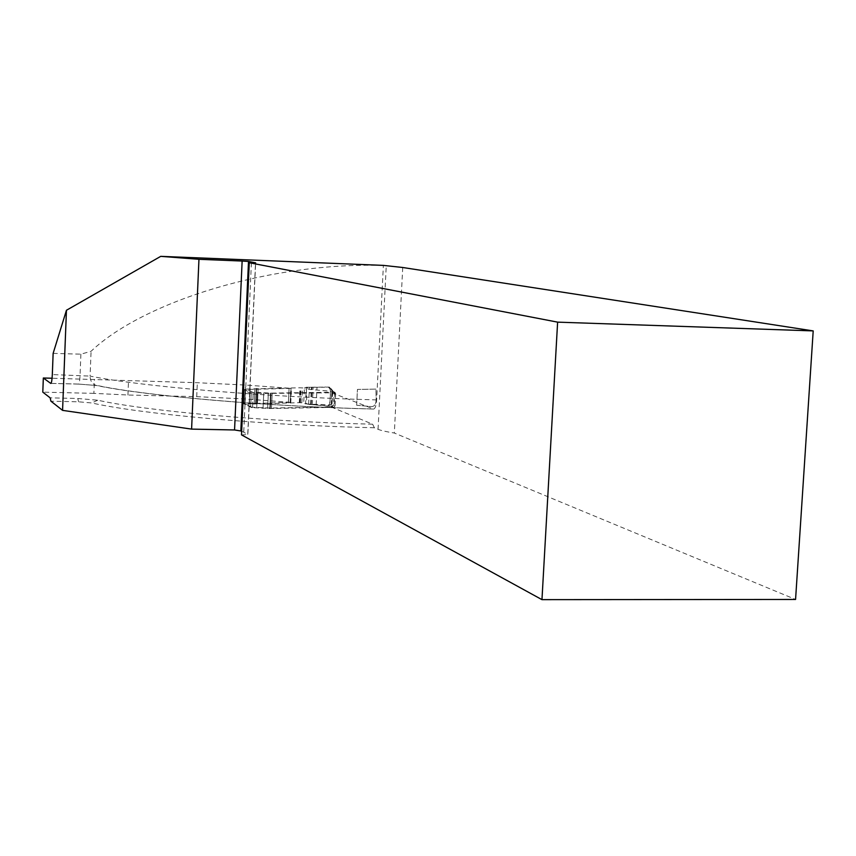 <?xml version="1.0" encoding="UTF-8"?>
<svg xmlns="http://www.w3.org/2000/svg" width="856" height="856" viewBox="0 0 856 856"><rect width="100%" height="100%" fill="white"/><g stroke="black" fill="none" stroke-linecap="round" stroke-linejoin="round"><path stroke-width="0.64" stroke-dasharray="4.28 3.21" d="M250.658 407.146L270.325 408.055L331.122 406.964L331.807 392.786L263.723 393.45L251.311 392.701L244.335 389.534L243.693 403.786L250.658 407.146L251.311 392.701M291.029 388.346L290.173 402.384L291.029 388.346L245.597 385.061L197.319 382.718L52.088 378.234M290.377 402.341L244.966 398.982L196.72 396.649L127.929 395.012L93.882 393.364L94.449 379.315M53.136 353.378L80.892 354.17L91.068 351.281C143.69 301.312 271.256 261.904 383.37 265.456L383.413 265.392M290.173 402.384L243.693 403.786M290.826 388.378L244.335 389.534M93.882 393.364L42.8 392.144M331.122 406.964L372.617 424.191L374.372 427.765L378.052 429.305C381.08 430.557 386.505 431.799 394.327 433.029L795.566 599.457M331.807 392.786L373.676 409.061C375.238 408.58 376.233 405.53 376.651 399.902L383.37 265.456M402.716 267.5L394.327 433.029M374.372 427.765C264.354 425.314 141.39 414.165 91.699 402.951L78.592 401.817L50.911 401.186M241.51 434.88L247.866 434.506L255.655 262.856M241.681 431.114L247.866 434.506M332.053 407.317L334.075 407.146L335.06 405.83L329.86 404.428L328.372 405.776L309.07 404.449L303.709 402.93L304.415 388.036L299.975 387.768L245.747 389.084L253.216 392.251L252.52 407.659L270.293 408.526L331.818 407.392L332.781 392.209L270.999 393.118L253.216 392.251M252.049 407.649L244.377 404.086L243.725 402.823L252.52 407.659M245.051 404.278L299.268 402.662L303.709 402.93L305.539 403.979L306.341 387.254L329.271 387.083L330.619 388.496L329.86 404.428M309.07 404.449L331.807 406.418L333.326 405.059M330.619 388.496L333.926 392.829L335.648 393.567L334.91 392.262L332.781 392.209M333.926 392.829L332.588 391.374L309.786 389.459L304.415 388.036L306.341 387.254L309.786 389.459M243.725 402.823L244.281 390.475L245.747 389.084M250.69 406.172L251.257 393.653L252.745 392.241M334.91 392.262L333.359 391.663L334.118 392.979L333.53 405.209L332.064 406.579L333.626 407.221M335.648 393.567L335.06 405.83M333.359 391.663L332.588 391.374M306.341 387.254L324.146 387.254C334.322 384.697 329.121 398.308 329.785 404.802L306.716 404.075L306.341 387.254M356.663 405.241L357.444 389.427L376.137 389.106C375.324 395.065 378.448 405.969 371.697 406.632L356.663 405.241L357.444 389.427L376.137 389.106C375.324 395.065 378.448 405.969 371.697 406.632L356.663 405.241M271.502 408.045L272.176 393.6M244.966 398.982L245.597 385.061M254.906 389.009L254.264 403.187M250.059 389.469L249.406 403.7M256.286 388.902L255.644 403.069M256.714 388.881L256.062 403.048M258.137 388.849L257.495 403.005M289.071 388.474L288.419 402.491M245.265 389.555L244.623 403.807M252.552 407.189L253.205 392.744M256.747 407.477L257.41 393.022M263.06 407.905L263.723 393.45M267.65 408.012L268.313 393.557M269.822 408.055L270.485 393.6M270.325 408.055L270.988 393.61M196.72 396.649L197.319 382.718M127.929 395.012L128.507 380.963M378.052 429.305L386.249 265.831M247.737 434.388L255.516 262.878M251.407 262.813L243.618 434.912M376.651 399.902C265.114 397.066 140.363 386.388 90.083 376.105L91.068 351.281M50.932 383.37L78.313 384.055L96.493 385.51C92.33 384.184 90.201 381.059 90.083 376.105L52.323 374.575M80.892 354.17L80.068 375.292C79.79 380.674 79.255 383.606 78.452 384.098L50.825 383.402M78.313 384.055L96.493 385.51C146.344 396.007 266.023 406.397 373.655 409.061M98.29 385.703C146.954 395.954 266.419 406.375 373.377 409.008M372.617 424.191C265.713 421.751 146.323 410.998 97.712 400.201L77.746 398.489L50.14 397.847M77.746 398.489L78.592 401.817M97.712 400.201L91.699 402.951M334.354 392.123L332.791 391.524M251.257 393.653L244.281 390.475M328.372 405.776L331.807 406.418M332.535 391.374L329.271 387.083M249.385 404.16L250.07 388.988M254.232 403.647L254.928 388.528M255.612 403.529L256.297 388.421M256.04 403.508L256.725 388.399M257.463 403.465L258.159 388.367M288.386 402.951L289.082 387.993M290.141 402.844L290.837 387.907M290.783 402.802L291.479 387.875M299.268 402.662L299.975 387.768M299.857 402.662L300.563 387.779M300.435 402.673L301.141 387.789M301.826 402.759L302.532 387.875M244.591 404.192L245.276 389.159M308.62 404.235L309.423 387.372M310.578 404.385L311.391 387.404M311.263 404.449L312.076 387.415M312.322 404.524L313.146 387.415M316.153 404.835L316.988 387.372M257.421 392.53L256.714 407.948M263.734 392.958L263.027 408.387M268.324 393.075L267.618 408.483M270.496 393.107L269.79 408.526M270.999 393.118L270.293 408.526M272.187 393.107L271.47 408.515M332.171 392.305L331.443 407.424M332.556 392.273L331.818 407.392M334.803 392.209L334.075 407.146M251.364 407.445L244.377 404.086M333.776 392.134L330.48 387.811"/><path stroke-width="1.28" d="M241.681 431.114L234.555 429.969L242.141 261.037L198.956 259.293L160.746 256.351L66.447 310.268L53.136 353.378L52.323 374.575C52.056 379.968 51.553 382.91 50.825 383.402L50.932 383.37M160.746 256.351L383.413 265.392L402.716 267.5L813.2 330.908L557.62 322.145L249.278 262.739L255.655 262.846L248.508 261.465L240.868 430.675M52.088 378.234L43.335 378.01L42.8 392.144L50.14 397.847L50.911 401.186L62.574 410.366L66.447 310.268M43.335 378.01L50.697 383.36M557.62 322.145L541.966 599.649L795.566 599.457L813.2 330.908M242.141 261.037L248.508 261.465M541.966 599.649L241.51 434.88L249.278 262.739M234.555 429.969L191.594 429.113L62.574 410.366M198.956 259.293L191.594 429.113"/></g></svg>
